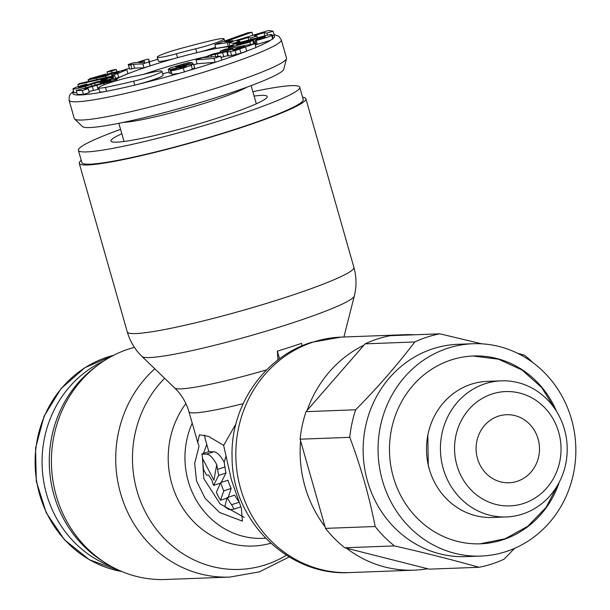 <?xml version="1.0" encoding="UTF-8"?>
<svg xmlns="http://www.w3.org/2000/svg" width="610" height="610" viewBox="0 0 610 610"><rect width="100%" height="100%" fill="white"/><g stroke="black" fill="none" stroke-linecap="round" stroke-linejoin="round"><path stroke-width="0.91" d="M103.723 561.841A115.092 107.124 -92.2 0 1 96.372 366.282M103.753 361.013A110.319 102.694 -92.2 0 0 42.143 457.53A110.319 102.694 -92.2 0 0 96.616 559.538A110.319 102.694 87.8 0 0 111.477 566.545M121.817 133.758A81.26 7.549 -15.9 0 0 111.15 141.398A81.26 7.549 -15.9 0 0 218.746 117.661A81.26 7.549 164.1 0 0 267.218 96.944A81.26 7.549 164.1 0 0 254.118 96.067M252.868 91.691A115.092 10.69 164.1 0 1 299.754 87.253A115.092 10.69 164.1 0 1 231.106 117.204A115.092 10.69 -15.9 0 1 78.385 150.312L81.877 162.573A115.092 10.69 -15.9 0 0 234.598 129.457A115.092 10.69 164.1 0 0 303.246 99.514L299.754 87.253M120.574 129.381A115.092 10.69 -15.9 0 0 78.385 150.312M157.304 57.18A21.251 1.975 -15.9 0 0 169.854 55.472A21.251 1.975 -15.9 0 0 176.427 53.771A62.38 5.795 164.1 0 1 195.726 48.785A21.251 1.975 -15.9 0 0 224.045 38.842A21.251 1.975 -15.9 0 0 211.495 40.542A104.874 9.745 -15.9 0 0 179.05 48.937A21.251 1.975 -15.9 0 0 157.304 57.18L158.417 61.091A21.251 1.975 -15.9 0 0 170.968 59.383A21.251 1.975 -15.9 0 0 174.734 58.438A21.251 1.975 -15.9 0 0 177.54 57.683A62.38 5.795 164.1 0 1 196.839 52.696A21.251 1.975 -15.9 0 0 199.523 52.033A21.251 1.975 -15.9 0 0 215.612 47.237M132.652 76.639A21.251 1.975 -15.9 0 0 126.941 77.889A21.251 1.975 -15.9 0 0 98.622 87.825A21.251 1.975 -15.9 0 0 105.454 87.375A104.874 9.745 -15.9 0 0 133.651 81.199A21.251 1.975 -15.9 0 0 161.978 71.263A21.251 1.975 -15.9 0 0 149.427 72.964A62.38 5.795 164.1 0 1 132.652 76.639M214.834 44.507L227.278 42.685L233.012 40.641L224.998 41.816L251.945 32.216L247.507 32.864L214.834 44.507L215.948 48.419L229.962 46.04M228.979 42.586L233.6 43.279L239.814 41.381L236.878 40.946L248.064 37.523L250.763 37.927L256.978 36.028L254.286 35.624L264.016 32.65L266.883 33.085L273.097 31.186L268.545 30.5L228.979 42.586L230.092 46.505L230.549 46.573M272.35 35.662L274.218 35.098L273.097 31.186M221.079 57.447L228.376 55.434L228.277 55.99L231.648 55.525L240.95 53.222L255.987 47.565L254.873 43.653L225.311 49.196L220.195 51.187L233.02 48.777L226.882 51.011L213.187 53.909L207.568 56.09L227.256 51.522L227.164 52.079L235.155 50.599L254.873 43.653M253.6 43.546L255.727 42.997M255.094 40.778L256.185 40.496C264.648 38.3 269.788 36.547 271.602 35.25L271.435 34.511L266.646 35.327L237.046 43.142L230.938 45.567L230.885 46.055L233.706 45.727L229.734 46.787L228.514 47.672L249.864 42.136L252.631 40.146L243.832 42.929C237.793 44.461 235.429 44.896 236.749 44.248L264.176 36.73L265.441 36.821L256.764 39.581L255.094 40.778L256.208 44.698L270.474 40.336L273.066 38.491M197.099 63.722L193.751 64.805A62.655 5.818 -15.9 0 0 197.106 63.753L215.132 62.327L214.034 58.415L220.721 56.196L202.688 57.63L196.001 59.849L214.034 58.415M170.701 70.325L170.823 70.402C171.761 70.958 175.909 70.158 183.282 68L191.25 65.369L193.439 63.897L179.165 66.581L175.672 67.077L176.511 66.49L182.969 64.637L184.761 64.851L192.066 62.594L188.101 62.662L170.419 67.84L168.307 69.281L170.007 69.395L186.134 66.147L182.809 67.496L178.12 68.152L170.701 70.325L171.936 74.313L179.043 73.391L184.395 71.919L192.363 69.288L194.552 67.809M169.42 73.2L168.223 69.189L169.42 73.2L171.532 73.246M98.622 87.825L99.735 91.736A21.251 1.975 -15.9 0 0 106.567 91.286A104.874 9.745 -15.9 0 0 134.772 85.11A21.251 1.975 -15.9 0 0 163.091 75.175L161.978 71.263M74.016 92.75L76.814 92.674M110.837 80.703L76.197 90.501L77.317 94.413L83.478 94.42L89.319 92.56L88.206 88.648L84.256 88.648L109.663 81.87L115.824 79.643L116.083 78.835C114.017 78.835 109.221 80.032 101.687 82.426L100.406 82.838L102.48 82.838L110.974 80.573M89.029 91.553L98.98 89.09M128.481 65.224L129.595 69.136L134.619 68.183L143.975 67.802L150.06 65.834L148.832 59.269L146.591 59.361L136.617 62.586L133.72 62.708L128.222 64.485L131.127 64.37L128.481 65.224L133.499 64.271L142.862 63.89L148.947 61.923L148.832 59.269M128.222 64.485L129.381 68.396M115.488 78.263L118.759 77.561L127.932 73.596L126.819 69.685L110.181 73.169L107.063 74.511L107.795 74.74L99.155 77.058C94.344 78.049 92.796 78.24 94.519 77.638L102.45 75.548L105.896 74.054L89.876 78.621L88.511 79.796L105.599 76.158L112.934 73.231L118.958 71.965L112.492 74.755L117.638 73.65L126.819 69.685M246.12 51.392A104.874 9.745 -15.9 0 1 221.804 60.108A104.874 9.745 164.1 0 1 218.494 61.213A104.874 9.745 164.1 0 1 215.117 62.327A104.874 9.745 -15.9 0 1 189.504 70.325M221.834 60.108L220.721 56.196M197.114 63.76L196.001 59.849M272.716 39.162L271.435 34.511M230.938 45.567L230.999 46.451M227.256 51.522L228.277 55.99M242.528 47.511L234.819 49.776C232.616 50.172 232.189 50.096 233.554 49.532L237.664 47.908L245.106 46.512L242.528 47.511M232.829 49.967L233.554 49.532L233.683 49.967M194.643 67.916L193.439 63.897M144.616 62.357L138.668 62.594L144.242 60.794L144.616 62.357M111.798 70.18L107.032 71.927L111.569 71.195L116.335 69.448L111.798 70.18M88.572 81.443L88.069 79.681L88.953 81.359M108.267 74.443L107.795 74.74M94.093 77.905L94.603 77.92M77.821 84.5L113.071 76.494L114.695 75.51L79.453 83.517L77.821 84.5L78.377 86.437M72.895 88.839C72.788 89.517 76.951 88.671 85.392 86.307L94.596 83.257L102.251 81.496C109.06 79.59 112.514 78.316 112.614 77.676C112.698 77.043 108.839 77.828 101.047 80.017L100.947 80.665L106.941 79.285L102.427 80.833L97.28 81.679L80.009 87.108L78.56 87.253L80.017 86.59L86.765 84.607L86.856 83.959L75.617 87.367L72.895 88.839L74.016 92.811M113.056 79.247L112.614 77.622L113.071 79.239M76.197 90.501L82.365 90.509L88.206 88.648M117.173 80.497L116.739 78.987L116.083 78.835M252.822 35.304L251.945 32.216M233.195 41.297L233.012 40.641M228.392 46.596L227.278 42.685M267.47 35.144L266.883 33.085M264.892 35.731L264.016 32.65M257.42 37.591L256.978 36.028M251.129 39.223L250.763 37.927M248.727 39.848L248.064 37.523M240.058 42.235L239.814 41.381M233.866 44.217L233.6 43.279M253.691 43.874L252.631 40.146M250.527 44.469L249.864 42.136M228.758 48.548L228.514 47.672M220.546 52.422L220.195 51.187M74.58 118.973L82.457 126.567A104.821 9.737 -15.9 0 0 167.125 111.859A104.821 9.737 -15.9 0 0 276.017 75.038A104.821 9.737 164.1 0 0 283.78 69.22L286.479 58.613A110.319 10.248 164.1 0 1 278.297 64.736A110.319 10.248 -15.9 0 1 163.694 103.494A110.319 10.248 -15.9 0 1 74.58 118.973A110.319 10.248 -15.9 0 1 74.275 118.485L69.075 100.223A110.319 10.248 -15.9 0 0 155.672 85.98A110.319 10.248 -15.9 0 0 273.097 46.474A110.319 10.248 164.1 0 0 281.279 39.78L278.747 36.234L274.065 34.556M281.279 39.78L286.479 58.034A110.319 10.248 164.1 0 1 286.479 58.613M208.62 57.157L208.285 55.96M207.888 57.218L207.568 56.09M237.984 49.059L237.664 47.908M192.501 63.775L192.188 62.678M184.883 65.27L184.761 64.851M150.06 65.834L148.947 61.923M143.975 67.802L142.862 63.89M134.619 68.183L133.499 64.271M131.974 69.044L130.853 65.125M116.99 71.744L116.335 69.448M112.026 72.781L111.569 71.195M107.695 74.245L107.032 71.927M106.247 75.305L105.896 74.054M102.655 76.265L102.45 75.548M107.2 74.977L107.063 74.511M118.759 77.561L117.638 73.65M112.827 75.937L112.492 74.755M115.656 78.85L114.695 75.51M113.811 79.094L113.071 76.494M101.1 81.199L100.947 80.665M95.145 85.171L94.596 83.257M87.2 85.164L86.856 83.959M86.94 85.24L86.765 84.607M101.984 80.955L101.832 80.413M83.478 94.42L82.365 90.509M102.61 83.303L102.48 82.838M100.68 83.799L100.406 82.838M279.517 358.787L277.39 351.154L277.931 359.984M277.39 351.154A96.761 8.99 164.1 0 0 289.864 347.22A96.761 8.99 164.1 0 0 290.2 347.113A96.761 8.99 164.1 0 0 301.63 343.316L302.003 345.893M202.505 458.11L203.786 478.53L220.05 503.837L244.252 517.425M223.634 445.353L231.327 479.574L241.392 508.275L242.376 521.123L219.646 512.499L205.052 498.21L196.512 480.878L194.674 463.486L199.012 446.276L197.739 442.54L199.379 434.831L208.452 436.341L223.634 445.353L235.948 423.904M154.795 368.798A117.814 109.663 -92.2 0 0 123.136 501.344A117.814 109.663 -92.2 0 0 229.817 577.083L165.508 579.5A117.814 109.663 -92.2 0 1 52.971 480.939A117.814 109.663 -92.2 0 1 128.946 348.958A117.814 109.663 87.8 0 1 134.406 347.357M206.485 454.145A80.36 7.465 -15.9 0 1 202.017 453.886L209.459 451.476L201.925 453.886L202.695 458.789A80.36 74.801 -92.2 0 0 203.648 469.875L206.63 475.182L208.62 475.106L211.929 480.299A80.36 74.801 -92.2 0 0 213.553 485.392L218.708 475.373A80.36 74.801 -92.2 0 1 217.579 469.357L216.733 464.591C213.088 457.843 209.672 454.358 206.485 454.145L213.759 451.789C216.969 451.995 220.431 455.457 224.167 462.189L225.883 456.654M202.695 458.789L213.919 480.23L216.733 464.591M220.675 482.594A80.36 74.801 -92.2 0 0 223.786 490.829L220.515 500.238A80.36 74.801 -92.2 0 1 216.367 492.339L220.675 482.594L227.949 480.245A72.186 67.192 -92.2 0 0 231.144 488.442L228.102 497.783M227.133 497.6L224.8 506.704L228.88 509.533L232.997 509.38C233.981 509.175 233.493 507.619 231.556 504.714A80.36 74.801 -92.2 0 1 227.133 497.6L234.644 495.167A72.186 67.192 -92.2 0 0 238.647 501.267M232.997 509.38L240.843 506.872M213.553 485.392L220.385 483.181M220.843 483.036L225.997 473.017A72.186 67.192 -92.2 0 1 224.922 466.978L224.167 462.189M218.708 475.373L225.997 473.017M208.833 451.652L205.052 438.384L204.617 435.06M206.767 444.385L203.481 453.382M209.459 451.476A72.186 6.71 -15.9 0 0 213.759 451.789M220.515 500.238L226.958 498.149M223.786 490.829L231.144 488.442M302.606 97.257A117.814 10.949 164.1 0 1 305.869 98.767A117.814 10.949 164.1 0 1 235.59 129.427A117.814 10.949 -15.9 0 1 79.254 163.312L127.284 331.931A117.814 10.949 -15.9 0 0 283.619 298.038A117.814 10.949 164.1 0 0 353.899 267.378C356.56 276.909 356.697 286.456 354.303 296.041A110.517 10.271 164.1 0 1 288.385 324.223A110.517 10.271 -15.9 0 1 142.046 356.499C134.963 349.621 130.044 341.432 127.284 331.931M81.237 160.316A117.814 10.949 -15.9 0 0 79.254 163.312M427.701 568.749A117.814 109.663 -92.2 0 1 414.228 570.152A117.814 109.663 -92.2 0 1 346.404 548.176M325.038 526.689A117.814 109.663 -92.2 0 1 300.6 440.877M307.143 410.37A117.814 109.663 -92.2 0 1 363.995 345.123M414.792 334.776A117.814 109.663 87.8 0 0 405.375 334.692A117.814 109.663 87.8 0 0 395.989 335.477M514.527 548.375L504.134 559.141A118.492 110.296 -92.2 0 1 491.767 564.029A118.492 110.296 -92.2 0 1 478.941 567.285L429.295 569.153L344.802 547.772A118.492 110.296 -92.2 0 1 325.519 528.374L375.165 526.514C369.37 496.692 360.906 466.963 349.766 437.324A118.492 110.296 -92.2 0 1 355.676 409.783L306.029 411.651A118.492 110.296 -92.2 0 0 300.12 439.192L325.519 528.374M439.955 333.83A118.492 110.296 -92.2 0 0 427.122 337.094A118.492 110.296 -92.2 0 0 414.762 341.974L365.115 343.842A118.492 110.296 -92.2 0 1 377.476 338.954A118.492 110.296 -92.2 0 1 390.308 335.691L439.955 333.83L481.786 343.827M517.082 481.343A34.053 31.697 87.8 0 0 539.042 443.203A34.053 31.697 87.8 0 0 506.513 414.716A34.053 31.697 87.8 0 0 498.507 416.134A34.053 31.697 87.8 0 0 476.547 454.282A34.053 31.697 87.8 0 0 509.075 482.769A34.053 31.697 87.8 0 0 517.082 481.343M523.403 503.517A57.203 53.245 -92.2 0 1 456.882 465.209A57.203 53.245 -92.2 0 1 492.194 393.961A57.203 53.245 -92.2 0 1 505.644 391.574A57.203 53.245 -92.2 0 1 560.293 439.429A57.203 53.245 -92.2 0 1 523.403 503.517A57.203 53.245 87.8 0 0 558.714 432.276A57.203 53.245 87.8 0 0 492.194 393.961A57.203 53.245 -92.2 0 0 455.304 458.049A57.203 53.245 -92.2 0 0 509.945 505.904A57.203 53.245 -92.2 0 0 523.403 503.517M522.389 514.1A68.099 63.387 87.8 0 0 566.309 437.805A68.099 63.387 87.8 0 0 501.26 380.838A68.099 63.387 87.8 0 0 485.24 383.682A68.099 63.387 -92.2 0 0 441.32 459.97A68.099 63.387 -92.2 0 0 506.376 516.944A68.099 63.387 -92.2 0 0 522.389 514.1M506.376 516.944L492.445 517.463A68.099 63.387 -92.2 0 1 427.396 460.497A68.099 63.387 -92.2 0 1 471.309 384.201A68.099 63.387 87.8 0 1 487.329 381.364L501.26 380.838M556.602 411.491A93.978 87.474 87.8 0 0 473.429 355.988A93.978 87.474 87.8 0 0 451.316 359.908A93.978 87.474 87.8 0 0 390.713 465.194A93.978 87.474 87.8 0 0 480.482 543.815A93.978 87.474 87.8 0 0 502.587 539.888A93.978 87.474 87.8 0 0 559.263 482.22M505.934 551.631A106.239 98.889 -92.2 0 1 480.947 556.061A106.239 98.889 -92.2 0 1 379.466 467.191A106.239 98.889 -92.2 0 1 447.976 348.173A106.239 98.889 87.8 0 1 472.963 343.735A106.239 98.889 87.8 0 1 574.445 432.612A106.239 98.889 87.8 0 1 505.934 551.631M480.947 556.061L466.025 556.625A106.239 98.889 -92.2 0 1 364.544 467.748A106.239 98.889 -92.2 0 1 433.054 348.729A106.239 98.889 -92.2 0 1 458.041 344.299L472.963 343.735M414.762 341.974C397.728 364.483 378.032 387.083 355.676 409.783M478.941 567.285C453.451 560.064 425.292 552.934 394.449 545.912A118.492 110.296 -92.2 0 1 375.165 526.514M517.57 353.281L524.447 355.203A118.492 110.296 -92.2 0 1 533.079 362.759M349.766 437.324L300.12 439.192M394.449 545.912L344.802 547.772M365.115 343.842L306.029 411.651M113.628 355.294A110.319 102.694 -92.2 0 0 35.906 448.281A110.319 102.694 -92.2 0 0 89.647 559.797A110.319 102.694 87.8 0 0 121.748 571.509M177.54 57.683L176.427 53.771M273.738 35.243A104.874 9.745 164.1 0 1 273.143 38.43M270.474 40.336A104.874 9.745 164.1 0 1 266.776 42.425A104.874 9.745 -15.9 0 1 255.948 47.435M121.863 70.722A104.874 9.745 164.1 0 1 129.29 68.221L121.611 70.775M149.541 61.762A104.874 9.745 164.1 0 1 157.891 59.239M196.839 52.696L195.726 48.785M199.523 52.033A62.655 5.818 164.1 0 1 222.17 47.511A62.655 5.818 164.1 0 1 229.924 46.741M133.651 81.199L134.772 85.11A104.874 9.745 -15.9 0 0 179.043 73.391M162.71 73.833A62.655 5.818 -15.9 0 0 169.061 72.125M174.734 58.438A62.655 5.818 164.1 0 0 118.081 78.149A62.655 5.818 -15.9 0 0 116.67 78.911M73.688 91.66A104.874 9.745 -15.9 0 0 106.567 91.286L105.454 87.375M257.298 44.416L256.185 40.496M264.351 37.355L264.176 36.73M254.545 43.302L253.432 39.391M252.593 40.153L252.448 39.642M241.148 43.607L240.904 42.738M246.737 51.156L245.624 47.244M144.112 74.206A57.203 5.315 164.1 0 1 207.652 56.379M246.936 87.169A68.778 6.39 164.1 0 1 245.517 87.939A68.778 6.39 -15.9 0 1 184.228 109.32A68.778 6.39 -15.9 0 1 123.228 122.404M240.95 53.222L239.837 49.311M236.268 54.519L235.155 50.599M231.648 55.525L230.527 51.606M223.794 56.821L222.68 52.91M218.029 56.41L217.358 54.054M215.658 56.6L215.055 54.481M211.624 56.921L211.151 55.258M235.3 49.684L235.086 48.907M184.822 65.285L184.685 64.797M183.252 65.651L182.969 64.637M179.576 66.49L179.309 65.552M176.679 67.069L176.511 66.49M192.363 69.288L191.25 65.369M184.395 71.919L183.282 68M171.936 74.313L170.823 70.402M185.394 66.658L185.249 66.154M179.813 68.228L179.569 67.39M171.12 73.307L170.007 69.395M101.725 76.479L101.512 75.747M112.126 76.097L111.569 74.13M105.98 77.493L105.599 76.158M96.654 79.613L96.319 78.415M102.45 82.182L102.251 81.496M91.591 86.056L91.172 84.576M85.766 87.619L85.392 86.307M85.552 85.636L85.369 85.004M80.154 87.078L80.017 86.59M108.832 81.465L108.687 80.955M103.708 83.006L103.555 82.495M116.152 80.794L115.824 79.643M109.914 82.746L109.663 81.87M104.241 84.767L103.906 83.585M98.012 89.327L96.891 85.415M93.452 90.432L92.339 86.521M164.647 378.291A110.517 102.869 -92.2 0 0 146.446 514.093A110.517 102.869 -92.2 0 0 265.487 564.807A110.517 102.869 87.8 0 0 286.372 555.23M270.756 543.266A87.657 81.595 -92.2 0 1 181.528 506.048A87.657 81.595 -92.2 0 1 185.898 403.568M192.211 423.126A80.36 74.801 87.8 0 0 262.765 538.363L265.594 538.256M217.579 469.357L224.922 466.978M197.739 442.54L188.97 411.75A80.36 7.465 -15.9 0 0 243.169 403.652M231.556 504.714L239.044 502.297M188.97 411.75C186.279 402.524 181.544 394.624 174.765 388.051A87.657 8.143 -15.9 0 0 266.669 369.866M349.919 572.569C287.92 576.442 231.8 520.162 232.082 457.271C230.153 406.618 263.711 357.025 311.451 342.355L341.066 337.109A117.814 109.663 87.8 0 0 313.357 342.027A117.814 109.663 -92.2 0 0 237.374 474.016A117.814 109.663 -92.2 0 0 349.919 572.569L414.228 570.152M121.817 571.532L89.312 559.721L64.454 539.751L46.238 512.804L36.303 481.313L35.555 448.129L44.057 416.256L61.046 388.593L84.981 367.632L113.689 355.264M157.883 59.216L149.534 61.74M224.045 38.842L224.663 41.007M230.641 45.933L230.801 46.505M272.075 34.686L273.188 38.598M73.543 91.149L70.699 93.711L69.365 95.869L69.075 100.223M169.054 72.102L162.702 73.81M256.322 103.807L251.137 85.614M124.021 141.489L118.843 123.304M226.836 51.964L227.957 55.876M289.193 556.968L259.433 571.837L229.817 577.083M343.91 337.002L354.303 296.041M174.765 388.051L142.046 356.499M305.869 98.767L353.899 267.378M341.066 337.109L405.375 334.692M555.779 410.187L541.665 387.502L522.015 369.995L498.439 359.176L472.933 356.011M427.824 435.159L428.296 465.781L429.074 468.289M558.539 483.585L546.163 507.268L527.886 526.194L505.187 538.752L479.986 543.83"/></g></svg>
